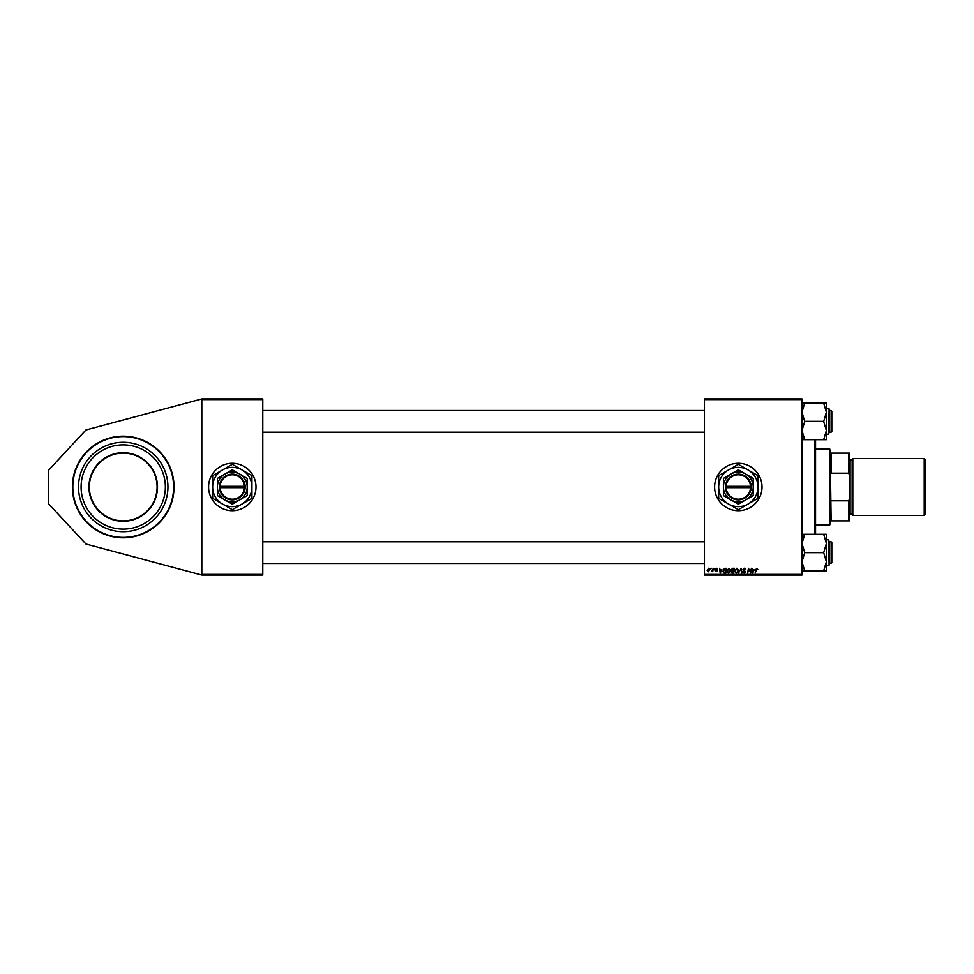 <?xml version="1.0" encoding="UTF-8"?>
<svg xmlns="http://www.w3.org/2000/svg" width="974" height="974" viewBox="0 0 974 974"><rect width="100%" height="100%" fill="white"/><g stroke="black" fill="none" stroke-linecap="round" stroke-linejoin="round"><path stroke-width="1.46" d="M172.386 474.216A50.806 50.806 0 0 0 72.405 487A50.806 50.806 0 0 0 123.223 537.806A50.806 50.806 0 0 0 174.029 487A50.806 50.806 0 0 0 123.223 436.194A50.806 50.806 0 0 1 135.995 536.175M738.329 463.295A23.705 23.705 0 0 0 714.624 487A23.705 23.705 0 0 0 738.329 510.705A23.705 23.705 0 0 0 762.033 487A23.705 23.705 0 0 0 738.329 463.295M232.287 463.295A23.705 23.705 0 0 0 208.57 487A23.705 23.705 0 0 0 232.287 510.705A23.705 23.705 0 0 0 255.992 487A23.705 23.705 0 0 0 232.287 463.295M704.458 398.938L802.004 398.938L802.004 399.608L704.458 399.608L704.458 398.938M721.88 569.583L720.188 573.029L719.543 568.292L720.2 569.583L721.88 569.583M731.243 569.766L732.606 568.292L734.506 568.292L733.714 573.029L731.839 572.956L731.243 569.766M756.944 568.232L757.869 569.705L756.908 568.779L755.191 573.029L755.787 569.559L756.944 568.232M750.504 571.19L751.502 568.292L750.698 573.029L748.823 569.011L747.655 573.029L748.458 568.292L750.345 572.31L750.504 571.19M742.943 569.62L744.44 568.232L745.901 569.839L744.404 568.779L743.442 569.583L745.414 571.835L744.087 573.102L742.699 571.616L744.099 572.542L744.915 571.872L742.943 569.62M738.511 573.029L741.214 568.292L741.944 573.029L740.824 568.974L738.511 573.029M734.761 570.983L736.819 568.232L738.45 570.277L737.805 572.383L736.393 573.102L734.761 570.983M704.458 574.392L802.004 574.392L802.004 575.062L704.458 575.062L704.458 399.608M802.004 574.392L802.004 399.608M707.161 570.362L708.707 568.232L709.876 569.607L708.317 571.799L707.161 570.362M754.339 569.583L752.646 573.029L752.001 568.292L752.646 569.583L754.339 569.583M726.872 570.983L728.942 568.232L730.573 570.277L729.916 572.383L728.515 573.102L726.872 570.983M724.461 568.402L726.628 568.292L725.825 573.029L724.035 572.968L722.988 571.093L724.461 568.402M716.401 568.232L717.57 569.461L716.377 568.658L715.732 569.193L717.144 570.825L716.109 571.799L714.989 570.752L716.645 570.898L715.233 569.23L716.401 568.232M714.137 568.974L714.746 568.292L714.137 568.974M710.813 568.974L711.41 568.292L710.813 568.974M712.566 569.668L713.321 568.292L712.737 571.738L712.359 571.032L711.227 571.677L712.566 569.668M201.801 398.938L262.773 398.938L262.773 399.608L201.801 399.608L201.801 398.938L85.956 429.972L48.7 470.065L48.7 503.935L85.956 544.028L201.801 575.062L201.801 399.608M201.801 574.392L262.773 574.392L262.773 399.608M262.773 574.392L262.773 575.062L201.801 575.062M708.341 571.373L709.389 569.656L708.695 568.658L707.66 570.362L708.341 571.373M737.415 572.018L737.963 570.253L736.782 568.779L735.248 571.032L736.405 572.542L737.415 572.018M753.413 571.543L754.071 570.143L752.719 570.143L753.012 572.517L753.413 571.543M733.3 572.481L733.556 571.008L731.949 571.202L731.681 571.86L733.3 572.481M733.641 570.447L733.921 568.84L731.742 569.778L733.641 570.447M729.526 572.018L730.074 570.253L728.905 568.779L727.371 571.032L728.528 572.542L729.526 572.018M720.955 571.543L721.612 570.143L720.261 570.143L720.565 572.517L720.955 571.543M725.423 572.481L726.032 568.84L723.487 571.117L724.084 572.395L725.423 572.481M90.436 495.523A33.871 33.871 0 0 0 131.733 519.787A33.871 33.871 0 0 0 155.998 478.478A33.871 33.871 0 0 0 114.701 454.213A33.871 33.871 0 0 0 90.436 495.523A33.871 33.871 0 0 1 114.701 454.213A33.871 33.871 0 0 1 155.998 478.478M123.223 537.806A50.806 50.806 0 0 1 74.048 499.784M79.941 498.25A44.707 44.707 0 0 0 134.461 530.27A44.707 44.707 0 0 0 166.493 475.75A44.707 44.707 0 0 0 111.973 443.73A44.707 44.707 0 0 0 79.941 498.25M82.449 497.604A42.126 42.126 0 0 0 133.815 527.774A42.126 42.126 0 0 0 163.997 476.396A42.126 42.126 0 0 0 112.619 446.226A42.126 42.126 0 0 0 82.449 497.604M815.555 439.688L815.555 534.312M814.873 534.312L814.873 439.688M831.808 411.198L831.808 431.519L831.139 432.2L831.139 410.517L831.808 411.198M802.004 439.688L804.719 439.688L802.004 430.52L804.719 421.572L802.004 412.197L804.719 403.029L802.004 403.029M829.105 411.381L829.105 432.87M823.687 439.688L826.39 439.688L826.39 430.52L823.687 439.688L804.719 439.688M823.687 421.572L826.39 430.52L826.39 412.197L823.687 421.572M804.719 421.352L823.687 421.352M823.687 403.248L826.39 412.197L826.39 403.029L823.687 403.248M804.719 403.029L823.687 403.029M831.139 541.8L831.808 542.481L831.808 562.802L831.139 563.483L831.139 541.8L829.105 541.8M826.39 570.971L826.39 561.803L823.687 570.752L826.39 570.971M829.105 541.13L829.105 564.165M802.004 570.971L823.687 570.971M804.719 570.971L802.004 561.803L804.719 552.648L823.687 552.648L826.39 561.803L826.39 543.48L823.687 552.648M804.719 552.648L802.004 543.48L804.719 534.312L823.687 534.312L826.39 543.48L826.39 534.312L823.687 534.312M804.719 534.312L802.004 534.312M804.049 438.227L802.759 435.11M829.105 409.835L829.105 408.897L829.105 409.835M802.759 407.607L803.611 405.403M803.684 536.54L804.049 535.773M830.457 520.871L831.139 520.871L830.457 520.871L829.787 524.937L815.555 524.937M830.457 453.129L831.139 453.129L830.457 453.129L829.787 449.063L815.555 449.063M848.756 453.129L849.425 453.129L849.425 475.093L848.756 473.181L848.756 453.129L831.139 453.129L831.139 473.181L830.457 471.477L831.139 520.871L848.756 520.871L848.756 500.819L849.425 498.907L849.425 520.871L848.756 520.871M829.787 524.937L829.787 449.063M831.139 500.819L848.756 500.819M849.425 475.093L849.425 498.907M831.139 473.181L848.756 473.181M925.3 459.631L925.3 514.369L924.216 515.453L924.216 458.547L925.3 459.631M849.425 458.547L850.107 459.229L850.107 514.771L849.425 515.453M924.216 515.453L852.81 515.453L852.81 458.547L924.216 458.547M220.112 487.682L245.156 487.682L245.156 486.318A12.869 12.869 0 0 0 232.287 474.131A12.869 12.869 0 0 0 219.43 486.318L219.418 487.682L220.112 487.682A12.199 12.199 0 0 0 232.287 499.199A12.199 12.199 0 0 0 244.462 487.682M219.43 487.682A12.869 12.869 0 0 0 232.287 499.869A12.869 12.869 0 0 0 245.144 487.682M247.189 478.392L232.287 469.797L217.385 478.392L217.385 495.608L232.287 504.203L247.189 495.608L247.189 478.392M242.112 504.008A19.65 19.65 0 0 0 242.112 469.992A19.65 19.65 0 0 0 212.636 487A19.65 19.65 0 0 0 242.112 504.008L251.706 498.469A22.56 22.56 0 0 0 251.925 498.091L251.925 475.909A22.56 22.56 0 0 0 251.706 475.531L232.506 464.44A22.56 22.56 0 0 0 232.068 464.44L212.856 475.531A22.56 22.56 0 0 0 212.636 475.909L212.636 498.091A22.56 22.56 0 0 0 212.856 498.469L232.068 509.56A22.56 22.56 0 0 0 232.506 509.56L242.112 504.008M239.738 499.906A14.902 14.902 0 0 0 239.738 474.094A14.902 14.902 0 0 0 217.385 487A14.902 14.902 0 0 0 239.738 499.906M245.156 486.318L219.43 486.318M244.462 486.318A12.199 12.199 0 0 0 232.287 474.801A12.199 12.199 0 0 0 220.112 486.318M726.154 487.682L751.197 487.682L751.197 486.318A12.869 12.869 0 0 0 738.329 474.131A12.869 12.869 0 0 0 725.472 486.318L725.46 487.682L726.154 487.682A12.199 12.199 0 0 0 738.329 499.199A12.199 12.199 0 0 0 750.504 487.682M725.46 487.682L725.472 487.682A12.869 12.869 0 0 0 738.329 499.869A12.869 12.869 0 0 0 751.185 487.682M753.231 478.392L738.329 469.797L723.426 478.392L723.426 495.608L738.329 504.203L753.231 495.608L753.231 478.392M748.154 504.008A19.65 19.65 0 0 0 748.154 469.992A19.65 19.65 0 0 0 718.678 487A19.65 19.65 0 0 0 748.154 504.008L757.748 498.469A22.56 22.56 0 0 0 757.979 498.091L757.979 475.909A22.56 22.56 0 0 0 757.748 475.531L738.548 464.44A22.56 22.56 0 0 0 738.109 464.44L718.897 475.531A22.56 22.56 0 0 0 718.678 475.909L718.678 498.091A22.56 22.56 0 0 0 718.897 498.469L738.109 509.56A22.56 22.56 0 0 0 738.548 509.56L748.154 504.008M745.78 499.906A14.902 14.902 0 0 0 745.78 474.094A14.902 14.902 0 0 0 723.426 487A14.902 14.902 0 0 0 745.78 499.906M725.472 486.318L750.504 486.318A12.199 12.199 0 0 0 738.329 474.801A12.199 12.199 0 0 0 726.154 486.318M751.197 486.318L750.504 486.318M156.388 478.38A34.273 34.273 0 0 1 131.843 520.177A34.273 34.273 0 0 1 90.046 495.62A34.273 34.273 0 0 1 114.591 453.823A34.273 34.273 0 0 1 156.388 478.38M74.438 499.674A50.404 50.404 0 0 0 135.897 535.785A50.404 50.404 0 0 0 171.996 474.326A50.404 50.404 0 0 0 110.537 438.215A50.404 50.404 0 0 0 74.438 499.674M826.39 434.234L828.704 434.234L829.105 408.897L826.39 408.483M826.39 565.517L829.105 565.103L828.704 539.766L826.39 539.766M850.107 514.102L852.14 514.102L852.14 459.898L852.81 459.229M262.773 410.517L704.458 410.517M829.105 410.517L831.139 410.517M262.773 432.2L704.458 432.2M829.105 432.2L831.139 432.2M831.808 562.802L829.105 563.483M704.458 563.483L262.773 563.483M704.458 541.8L262.773 541.8M852.14 514.102L852.81 514.771M850.107 459.898L852.14 459.898"/></g></svg>
